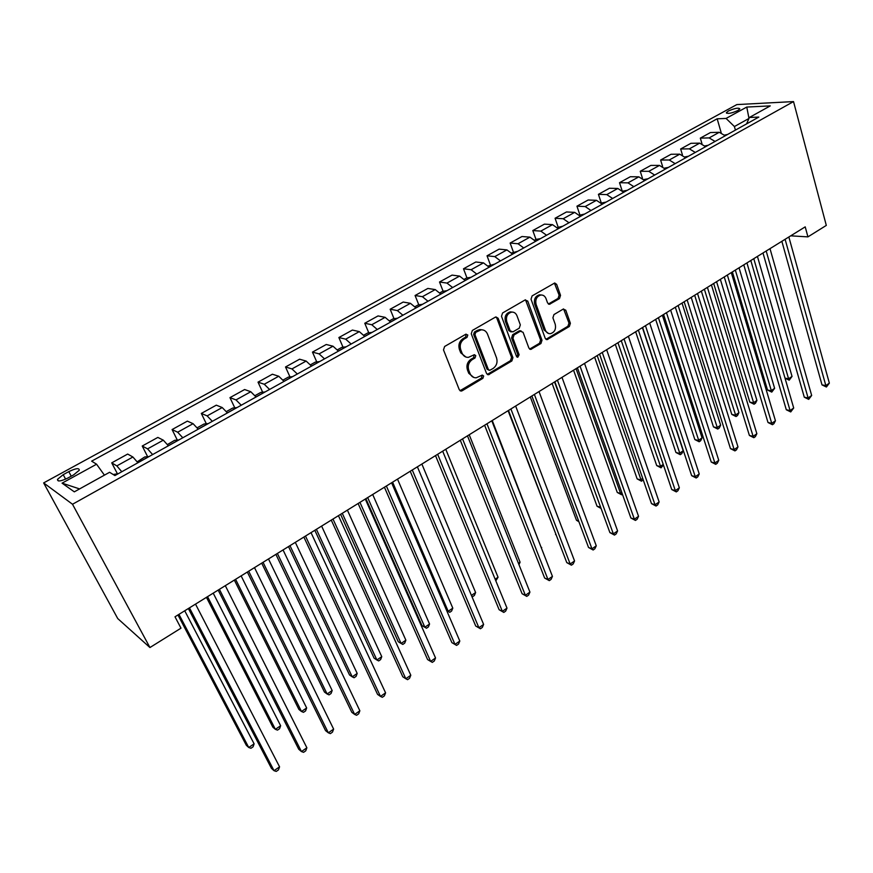 <?xml version="1.0" encoding="UTF-8"?>
<svg xmlns="http://www.w3.org/2000/svg" width="873" height="873" viewBox="0 0 873 873"><rect width="100%" height="100%" fill="white"/><g stroke="black" fill="none" stroke-linecap="round" stroke-linejoin="round"><path stroke-width="1.31" d="M467.797 335.003L465.811 334.239L444.619 346.483L443.495 349.887L459.307 389.773L461.228 391.071L462.144 390.777L482.889 378.325L483.653 376.001L482.322 375.084L476.221 377.791C473.384 377.867 471.333 376.47 470.067 373.611L468.779 370.316C467.491 365.831 468.67 362.24 472.315 359.567L475.01 357.985L475.774 355.627L474.399 354.7L468.397 357.363C465.473 357.461 463.356 356.042 462.046 353.085L460.748 349.757C459.438 345.206 460.628 341.605 464.305 338.931L467.022 337.36L467.797 335.003M465.953 357.057L460.726 352.801L459.427 349.462C458.118 344.922 459.307 341.321 462.974 338.669L465.691 337.087L466.051 334.119M460.006 390.711L481.558 377.998L481.994 375.15M473.755 377.442L468.746 373.284L467.459 369.999C466.171 365.514 467.35 361.935 470.984 359.261L473.679 357.679L474.072 354.765M728.42 111.002L726.391 112.639C727.602 114.057 731.41 113.359 737.838 110.544L739.846 108.918C738.623 107.51 734.815 108.197 728.42 111.002M559.473 298.61L560.531 295.369L556.647 284.358L554.715 282.994L532.104 295.903L531.024 299.199L545.221 338.342L547.065 339.641L569.338 326.491L570.385 323.272L565.769 310.188L563.194 309.107L553.962 314.564L552.904 317.816L555.239 324.33C556.199 329.285 554.573 332.406 550.361 333.682C548.058 333.77 546.411 332.602 545.407 330.18L536.087 304.426C535.084 299.483 536.677 296.351 540.856 295.019C543.268 294.888 544.992 296.1 546.029 298.631L547.578 302.942L549.477 304.284L559.473 298.61L558.065 298.413L559.124 295.172L554.388 283.07M72.514 504.256L149.938 647.537L180.984 628.167L175.004 616.796L805.212 226.86L807.929 236.878L826.305 225.409L793.524 101.584L72.514 504.256L43.65 482.911L736.845 104.585L793.524 101.584M498.134 318.252L495.373 317.139L472.369 330.441L471.256 333.813L486.545 373.458L488.444 374.757L511.851 360.964L512.931 357.668L498.134 318.252L495.919 316.921M502.586 312.971L525.044 299.985L527.739 301.098L541.991 340.274L540.933 343.526L530.762 349.407L528.907 348.109L523.069 332.297L520.373 331.227L514.044 334.959L512.964 338.266L519.119 354.765L517.787 357.253L516.478 356.337L501.495 316.299L502.586 312.971M67.985 477.968L73.627 474.879L79.257 470.263C79.334 467.797 75.842 468.255 68.792 471.627L63.205 474.672L57.487 479.353C57.378 481.831 60.881 481.372 67.985 477.968M79.596 488.913L62.07 483.162L74.314 491.848L109.594 472.282L114.909 475.567L758.812 117.08L749.383 117.473L746.59 123.89M62.07 483.162L96.576 464.207L104.422 475.152M721.163 132.631L717.17 118.793L91.643 461.151L96.576 464.207M717.17 118.793L726.074 118.433L746.764 107.063L770.281 105.884L749.383 117.473M149.938 647.537L117.735 618.564L43.65 482.911M790.698 235.83L807.929 236.878M748.947 118.477L734.411 126.541L735.415 130.11M117.364 473.69L111.733 462.854L116.829 465.898L121.794 471.736M137.912 462.766L132.903 457.005L127.676 454.058L111.733 462.854M147.635 456.688L142.234 446.027L147.581 448.875L152.622 454.571M168.391 445.787L163.306 440.167L157.838 437.417L142.234 446.027M177.284 440.057L172.09 429.56L177.677 432.211L182.795 437.777M198.226 429.178L193.075 423.678L187.368 421.124L172.09 429.56M206.323 423.776L201.325 413.431L207.141 415.886L212.325 421.332M227.438 412.918L222.222 407.538L216.297 405.17L201.325 413.431M234.772 407.833L229.97 397.63L236.005 399.91L241.254 405.225M256.051 396.986L250.78 391.726L244.626 389.533L229.97 397.63M262.653 392.217L258.026 382.145L264.268 384.251L269.571 389.456M284.074 381.381L278.738 376.241L272.387 374.222L258.026 382.145M289.978 376.918L285.515 366.976L291.964 368.919L297.322 374.004M311.53 366.103L306.139 361.073L299.592 359.207L285.515 366.976M316.757 361.924L312.458 352.114L319.103 353.892L324.516 358.868M338.44 351.121L332.995 346.199L326.262 344.497L312.458 352.114M343.024 347.236L338.877 337.535L345.697 339.171L351.164 344.038M364.805 336.443L359.316 331.62L352.408 330.07L338.877 337.535M368.777 332.831L364.772 323.25L371.767 324.734L377.278 329.492M390.657 322.05L385.124 317.336L378.042 315.928L364.772 323.25M394.029 318.7L390.166 309.238L397.335 310.57L402.889 315.24M416.006 307.94L410.43 303.324L403.184 302.058L390.166 309.238M418.811 304.852L415.079 295.5L422.401 296.689L427.999 301.261M440.865 294.103L435.245 289.585L427.846 288.45L415.079 295.5M443.124 291.266L439.523 282.012L446.987 283.081L452.618 287.544M465.244 280.528L459.591 276.097L452.05 275.104L439.523 282.012M466.979 277.941L463.498 268.786L471.114 269.713L476.778 274.1M489.164 267.203L483.478 262.871L475.796 261.998L463.498 268.786M490.397 264.857L487.036 255.8L494.784 256.607L500.491 260.907M512.637 254.141L506.918 249.896L499.094 249.143L487.036 255.8M513.389 252.013L510.127 243.054L518.016 243.753L523.745 247.954M535.673 241.308L529.922 237.15L521.978 236.518L510.127 243.054M540.485 238.635L535.989 239.409L532.803 230.548L540.813 231.116L546.574 235.241M558.284 228.726L552.511 224.645L544.436 224.132L532.803 230.548M558.142 227.1L555.075 218.261L563.205 218.73L568.989 222.768M580.48 216.362L574.685 212.368L566.49 211.964L555.075 218.261M579.923 214.987L576.944 206.192L585.183 206.552L590.999 210.513M602.283 204.227L596.455 200.31L588.162 200.004L576.944 206.192M606.2 202.045L601.322 203.082L598.42 194.341L606.768 194.603L612.606 198.477M623.693 192.311L617.833 188.47L609.441 188.262L598.42 194.341M622.045 190.51L619.514 182.708L627.971 182.861L633.831 186.669M644.711 180.602L638.84 176.837L630.339 176.728L619.514 182.708M642.484 178.332L640.247 171.272L648.792 171.326L654.674 175.058M665.368 169.1L659.486 165.412L650.887 165.401L640.247 171.272M662.618 166.481L660.621 160.032L669.264 159.999L675.156 163.655M685.665 157.806L679.761 154.183L671.075 154.259L660.621 160.032M682.435 154.936L680.645 148.988L689.375 148.857L695.29 152.448M705.613 146.697L699.688 143.139L690.914 143.314L680.645 148.988M701.957 143.663L700.321 138.13L709.138 137.912L715.063 141.437M725.223 135.784L719.276 132.292L710.426 132.554L700.321 138.13M734.411 126.541L726.074 118.433M746.764 107.063L748.979 118.39M487.265 374.419L510.487 360.669L511.567 357.373L496.77 318.012M475.73 332.318L474.956 334.665L488.334 369.454L489.666 370.359L493.059 368.493C496.617 365.852 497.785 362.306 496.541 357.865L487.516 334.141C486.217 331.14 484.079 329.699 481.121 329.83L475.73 332.318L474.388 332.056L473.613 334.403L474.956 334.665M488.935 370.196L486.992 369.137L473.613 334.403M482.092 329.808L479.779 329.568L477.225 330.409L478.568 330.671M474.388 332.056L477.225 330.409M529.627 349.091L539.547 343.264L540.605 340.012L525.502 299.799M520.701 330.889L518.999 330.976L512.669 334.697L511.589 338.004L517.744 354.471L519.119 354.765M516.805 356.871L517.744 354.471M516.947 315.71C515.878 313.189 514.121 311.977 511.687 312.098C507.355 313.44 505.718 316.626 506.766 321.646L510.181 330.823L512.898 331.904L519.249 328.172L520.33 324.876L516.947 315.71M512.233 312.076L510.312 311.879C505.991 313.211 504.354 316.397 505.402 321.406L506.766 321.646M511.174 331.98L508.817 330.572L505.402 321.406M548.386 304.022L558.065 298.413M541.282 294.987L539.459 294.823C535.28 296.154 533.698 299.286 534.702 304.219L536.087 304.426M548.484 333.453L544.01 329.929L534.702 304.219M545.952 339.335L567.93 326.251L568.978 323.043L563.587 308.933M113.184 474.508L118.39 473.624M177.961 614.963L246.328 745.291L248.75 747.506L254.119 743.84L184.727 610.784M178.954 614.352L248.75 747.506L250.955 748.27L253.094 746.808L254.119 743.84M188.372 608.525L271.416 768.295L274.035 770.695L189.463 607.848M279.567 766.832L278.465 769.877L276.261 771.416L274.035 770.695L279.567 766.832L195.508 604.105M137.247 461.795L144.754 456.95L148.988 456.601M206.443 597.339L272.878 727.198L275.377 729.326L280.637 725.736L213.219 593.149M207.567 596.652L275.377 729.326L277.483 730.123L279.589 728.693L280.637 725.736M167.496 444.51L174.676 440.308L178.932 439.927M234.346 580.076L298.915 709.443L301.491 711.495L306.652 707.97L241.134 575.885M235.59 579.312L301.491 711.495L303.509 712.324L305.572 710.917L306.652 707.97M197.222 427.77L203.976 424.027L208.254 423.591M261.704 563.15L324.45 692.038L327.102 693.991L332.166 690.532L268.491 558.949M263.057 562.31L327.102 693.991L329.045 694.875L331.063 693.489L332.166 690.532M218.163 590.093L298.752 749.263L301.458 751.566L219.396 589.33M306.87 747.779L305.746 750.824L303.575 752.33L301.458 751.566L306.87 747.779L225.31 585.674M247.332 572.044L325.542 730.603L328.324 732.807L248.696 571.193M333.628 729.108L332.471 732.141L330.354 733.626L328.324 732.807L333.628 729.108L254.49 567.614M275.89 554.366L351.808 712.313L354.656 714.43L277.385 553.449M359.862 710.797L358.672 713.83L356.599 715.282L354.656 714.43L359.862 710.797L283.048 549.935M236.943 407.593L232.665 408.073L226.445 411.532M288.516 546.563L349.516 674.949L352.234 676.837L357.199 673.432L295.314 542.351M289.989 545.647L352.234 676.837L354.089 677.743L356.075 676.389L357.199 673.432M303.869 537.059L377.562 694.384L380.475 696.414L305.485 536.066M385.582 692.846L384.371 695.879L382.33 697.298L380.475 696.414L385.582 692.846L311.028 532.628M255.058 395.622L260.776 392.435L265.108 391.944M314.815 530.293L374.113 658.187L376.896 659.988L381.763 656.66L321.613 526.081M316.386 529.311L376.896 659.988L378.675 660.926L380.617 659.595L381.763 656.66M283.081 380.039L288.319 377.125L292.673 376.601M340.601 514.328L398.263 641.731L401.1 643.456L405.88 640.182L347.399 510.127M342.281 513.291L401.1 643.456L402.802 644.427L404.712 643.128L405.88 640.182M310.537 364.772L315.306 362.12L319.693 361.553M365.896 498.679L421.965 625.57L424.856 627.229L429.56 624.02L372.695 494.478M367.675 497.577L424.856 627.229L426.482 628.233L421.965 625.57M429.56 624.02L428.359 626.956L426.482 628.233M346.123 346.799L341.769 347.399L337.447 349.811M392.588 482.169L448.187 611.296L452.803 608.143L397.51 479.113M446.627 610.456L449.737 612.333L446.681 610.576M452.803 608.143L451.581 611.067L449.737 612.333M363.812 335.145L367.708 332.984L372.127 332.362M471.431 595.419L475.621 592.549L421.866 464.054M475.621 592.549L474.388 595.473L472.577 596.706L471.813 596.324M472.577 596.706L471.715 596.095M331.271 520.112L402.813 676.804L405.803 678.736L332.995 519.031M410.801 675.244L409.568 678.277L407.571 679.674L405.803 678.736L410.801 675.244L338.44 515.67M358.116 503.492L427.584 659.552L430.629 661.407L359.96 502.357M435.54 657.98L434.285 661.003L432.321 662.378L430.629 661.407L435.54 657.98L365.285 499.061M384.426 487.21L451.876 642.626L454.997 644.405L386.379 486.01M459.809 641.044L458.521 644.067L456.601 645.409L454.997 644.405L459.809 641.044L391.595 482.78M456.601 645.409L451.876 642.626M410.223 471.256L475.72 626.028L478.895 627.72L412.274 469.99M483.62 624.424L482.322 627.436L480.434 628.756L478.895 627.72L483.62 624.424L417.392 466.815M480.434 628.756L475.72 626.028M435.507 455.608L499.127 609.725L502.357 611.351L437.657 454.276M506.995 608.11L505.663 611.122L503.808 612.42L502.357 611.351L506.995 608.11L442.676 451.177M503.808 612.42L499.127 609.725M389.664 320.773L393.145 318.831L397.586 318.198M495.144 579.214L498.046 577.239L445.765 449.268M498.046 577.239L495.809 580.829M460.3 440.265L522.098 593.738L525.371 595.288L462.548 438.879M529.933 592.101L528.58 595.113L526.768 596.379L525.371 595.288L529.933 592.101L467.47 435.834M526.768 596.379L522.098 593.738M415.013 306.674L418.102 304.961L422.543 304.295M518.42 563.314L520.068 562.19L469.216 434.754M520.068 562.19L518.977 564.7M484.624 425.216L544.643 578.035L547.971 579.508L486.959 423.776M552.445 576.387L551.081 579.388L549.292 580.632L547.971 579.508L552.445 576.387L491.783 420.786M549.292 580.632L544.643 578.035M439.872 292.848L442.567 291.353L447.031 290.665M541.26 547.709L492.252 420.502M541.707 547.415L541.413 548.08M508.479 410.452L566.784 562.616L570.167 564.023L510.901 408.957M574.554 560.957L573.168 563.958L571.422 565.18L570.167 564.023L574.554 560.957L515.637 406.032M571.422 565.18L566.784 562.616M464.261 279.295L466.586 277.996L471.06 277.287M508.086 410.703L556.101 534.734M556.166 534.898L555.544 534.516M531.886 395.971L588.533 547.469L591.959 548.811L534.385 394.432M596.27 545.811L594.862 548.79L593.149 550.001L591.959 548.811L596.27 545.811L539.034 391.551M593.149 550.001L588.533 547.469M494.587 264.148L488.182 265.992M530.304 396.953L576.475 520.253L578.657 521.061M578.919 521.759L576.475 520.253M554.857 381.763L609.889 532.595L613.359 533.883L557.432 380.17M617.593 530.926L616.174 533.905L614.483 535.084L613.359 533.883L617.593 530.926L561.994 377.343M614.483 535.084L609.889 532.595M511.665 252.941L517.776 251.271M552.118 383.454L597.045 506.231L600.613 507.18M554.551 381.948L600.93 508.031M601.082 508.468L597.045 506.231M577.402 367.806L630.873 517.984L634.376 519.206L580.054 366.169M638.545 516.303L637.115 519.271L635.446 520.439L634.376 519.206L638.545 516.303L584.528 363.397M635.446 520.439L630.873 517.984M535.989 239.409L534.702 240.13M573.561 370.196L617.266 492.448L620.583 493.54L621.86 492.667M576.06 368.646L620.583 493.54L621.641 494.773L617.266 492.448M622.416 494.238L621.641 494.773M557.312 227.547L562.79 226.216M594.622 357.155L637.148 478.895L640.509 479.932L642.724 478.415M597.187 355.573L641.502 481.187L637.148 478.895M643.215 479.834L641.502 481.187M579.519 215.205L584.692 214.027M615.323 344.355L656.703 465.571L660.097 466.553L663.229 464.414M617.953 342.729L661.047 467.83L656.703 465.571M663.436 465.014L661.047 467.83M635.664 331.762L675.931 452.465L679.358 453.393L683.177 450.784L642.397 327.604M638.359 330.103L680.263 454.691L675.931 452.465M683.177 450.784L681.78 453.644L680.263 454.691M622.733 191.176L627.327 190.281M655.667 319.387L694.853 439.566L698.313 440.45L702.067 437.886L662.378 315.229M658.417 317.685L699.164 441.76L694.853 439.566M702.067 437.886L700.659 440.734L699.164 441.76M643.816 179.554L648.082 178.725M675.331 307.22L713.459 426.886L716.951 427.715L720.64 425.195L682.031 303.073M678.135 305.485L717.748 429.047L713.459 426.886M720.64 425.195L719.232 428.043L717.748 429.047M664.549 168.14L668.478 167.376M694.668 295.26L731.77 414.402L735.295 415.188L738.929 412.711L701.357 291.113M697.516 293.492L736.048 416.541L731.77 414.402M738.929 412.711L737.499 415.548L736.048 416.541M684.923 156.933L688.524 156.212M713.678 283.485L749.787 402.115L753.344 402.857L756.913 400.423L720.356 279.36M716.58 281.695L754.054 404.221L749.787 402.115M756.913 400.423L755.472 403.25L754.054 404.221M599.544 354.111L651.487 503.634L655.034 504.79L602.261 352.43M659.126 501.942L657.675 504.9L656.049 506.045L655.034 504.79L659.126 501.942L606.648 349.713M656.049 506.045L651.487 503.634M621.27 340.666L671.741 489.524L675.331 490.626L624.064 338.942M679.347 487.821L677.895 490.779L676.291 491.903L675.331 490.626L679.347 487.821L628.374 336.28M676.291 491.903L671.741 489.524M642.604 327.462L691.656 475.654L695.279 476.702L645.463 325.694M699.229 473.952L697.756 476.898L696.174 478L695.279 476.702L699.229 473.952L649.698 323.075M696.174 478L691.656 475.654M663.567 314.498L711.222 462.024L714.889 463.017L666.481 312.687M718.763 460.311L717.279 463.257L715.729 464.338L714.889 463.017L718.763 460.311L670.65 310.122M715.729 464.338L711.222 462.024M684.148 301.763L730.472 448.635L734.16 449.573L687.138 299.919M737.98 446.911L736.485 449.846L734.957 450.904L734.16 449.573L737.98 446.911L691.22 297.387M734.957 450.904L730.472 448.635M704.38 289.247L749.394 435.452L753.115 436.347L707.414 287.37M756.858 433.728L755.352 436.653L753.857 437.7L753.115 436.347L756.858 433.728L711.43 284.882M753.857 437.7L749.394 435.452M724.252 276.948L768 422.499L771.743 423.34L727.351 275.028M775.442 420.764L773.915 423.678L772.441 424.714L771.743 423.34L775.442 420.764L731.29 272.594M772.441 424.714L768 422.499M743.785 264.857L786.3 409.753L790.076 410.55L746.939 262.915M793.699 408.007L790.731 411.936L790.076 410.55L793.699 408.007L750.813 260.514M790.731 411.936L786.3 409.753M704.947 145.911L708.221 145.245M732.382 271.918L767.531 390.035L771.099 390.733L774.624 388.321L739.049 267.793M735.339 270.095L771.765 392.108L767.531 390.035M774.624 388.321L771.765 392.108M762.991 252.984L804.295 397.215L808.103 397.968L766.188 250.998M811.672 395.469L808.704 399.376L808.103 397.968L811.672 395.469L769.997 248.641M808.704 399.376L804.295 397.215M724.612 135.075L727.591 134.464M753.781 258.681L788.581 378.784L792.04 376.427L757.437 256.422M785.013 378.14L788.581 378.784L789.203 380.181L785.023 378.162M792.04 376.427L789.203 380.181M781.859 241.308L822.006 384.884L825.836 385.582L785.111 239.3M829.35 383.138L826.404 387.012L825.836 385.582L829.35 383.138L788.854 236.976M826.404 387.012L822.006 384.884M132.903 457.005L116.829 465.898M163.306 440.167L147.581 448.875M193.075 423.678L177.677 432.211M222.222 407.538L207.141 415.886M250.78 391.726L236.005 399.91M278.738 376.241L264.268 384.251M306.139 361.073L291.964 368.919M332.995 346.199L319.103 353.892M359.316 331.62L345.697 339.171M385.124 317.336L371.767 324.734M410.43 303.324L397.335 310.57M435.245 289.585L422.401 296.689M459.591 276.097L446.987 283.081M483.478 262.871L471.114 269.713M506.918 249.896L494.784 256.607M529.922 237.15L518.016 243.753M552.511 224.645L540.813 231.116M574.685 212.368L563.205 218.73M596.455 200.31L585.183 206.552M617.833 188.47L606.768 194.603M638.84 176.837L627.971 182.861M659.486 165.412L648.792 171.326M679.761 154.183L669.264 159.999M699.688 143.139L689.375 148.857M719.276 132.292L709.138 137.912M65.617 479.146L63.205 474.672M71.237 476.189L68.792 471.627M462.974 338.669L464.305 338.931M459.427 349.462L460.748 349.757M460.726 352.801L462.046 353.085M473.679 357.679L475.01 357.985M470.984 359.261L472.315 359.567M467.459 369.999L468.779 370.316M468.746 373.284L470.067 373.611M481.558 377.998L482.889 378.325M460.824 390.427L462.144 390.777M465.691 337.087L467.022 337.36M511.567 357.373L512.931 357.668M510.487 360.669L511.851 360.964M487.974 374.157L489.317 374.484M486.992 369.137L488.334 369.454M526.354 300.89L527.739 301.098M540.605 340.012L541.991 340.274M539.547 343.264L540.933 343.526M530.184 348.873L531.559 349.145M518.999 330.976L520.373 331.227M512.669 334.697L514.044 334.959M511.589 338.004L512.964 338.266M508.817 330.572L510.181 330.823M548.801 303.837L550.197 304.044M544.01 329.929L545.407 330.18M564.351 309.98L565.769 310.188M568.978 323.043L570.385 323.272M567.93 326.251L569.338 326.491M546.443 339.117L547.84 339.379M555.228 284.172L556.647 284.358M559.124 295.172L560.531 295.369M118.248 473.613L114.832 475.523M148.847 456.579L137.869 462.701M178.79 439.916L168.347 445.721M208.112 423.591L198.182 429.112M236.834 407.604L227.395 412.853M264.966 391.933L256.007 396.92M292.531 376.59L284.031 381.326M319.54 361.553L311.486 366.038M346.014 346.821L338.397 351.055M371.974 332.362L364.761 336.378M397.422 318.198L390.613 321.984M422.39 304.295L415.963 307.874M446.878 290.665L440.821 294.037M470.896 277.298L465.2 280.462M494.478 264.17L489.12 267.149M517.613 251.282L512.593 254.087M540.322 238.645L535.629 241.254M562.627 226.227L558.24 228.671M584.528 214.038L580.447 216.308M606.037 202.067L602.239 204.173M627.163 190.303L623.649 192.256M647.919 178.747L644.678 180.547M668.314 167.398L665.335 169.056M688.35 156.234L685.632 157.751M708.047 145.267L705.58 146.653M727.416 134.486L725.179 135.73M726.554 113.206L726.391 112.639M58.338 480.925L57.487 479.353M460.082 390.766L461.228 391.071M487.396 374.506L488.444 374.757M479.779 329.568L481.121 329.83M529.835 349.222L530.762 349.407M519.773 330.714L521.148 330.965M517.111 357.112L517.787 357.253M510.312 311.879L511.687 312.098M548.659 304.164L549.477 304.284M539.459 294.823L540.856 295.019M546.192 339.477L547.065 339.641"/></g></svg>
